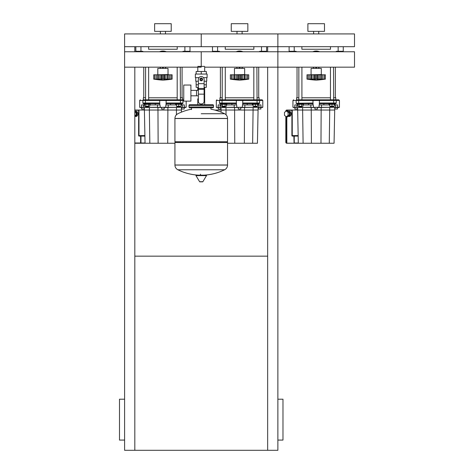 <?xml version="1.0" encoding="UTF-8"?>
<svg xmlns="http://www.w3.org/2000/svg" width="474" height="474" viewBox="0 0 474 474"><rect width="100%" height="100%" fill="white"/><g stroke="black" fill="none" stroke-linecap="round" stroke-linejoin="round"><path stroke-width="0.71" d="M313.634 33.921L313.634 31.361M318.741 33.921L318.741 31.361M307.887 31.361L307.887 23.7L324.489 23.7L324.489 31.361L307.887 31.361M277.871 46.689L354.505 46.689L354.505 33.921L277.871 33.921L277.871 46.689L277.871 33.921L201.237 33.921L201.237 46.689L277.871 46.689L277.871 51.761L124.603 51.761L124.603 46.689L201.237 46.689L201.237 33.921L124.603 33.921L124.603 46.689M237 33.921L237 31.361M242.107 33.921L242.107 31.361M231.253 31.361L231.253 23.7L247.855 23.7L247.855 31.361L231.253 31.361M342.951 51.761A0.51 0.51 0 0 0 343.265 51.287L343.265 46.689L343.265 51.287L338.158 51.287L338.158 51.761M289.11 46.689L289.11 51.287A0.51 0.51 0 0 0 289.43 51.761M330.496 46.689L330.496 49.243L301.885 49.243L301.885 46.689M266.317 51.761A0.51 0.51 0 0 0 266.631 51.287L266.631 46.689M219.853 51.761A1.019 1.019 0 0 0 218.988 51.287L212.476 51.287L212.476 46.689L212.476 51.287A0.51 0.51 0 0 0 212.796 51.761M253.863 46.689L253.863 49.243L225.251 49.243L225.251 46.689M323.855 104.932L323.855 103.658L319.381 103.658L333.69 103.658L328.926 103.658L328.926 104.292L335.059 104.292L335.059 103.658M333.524 106.721L330.461 106.721L333.269 106.976L333.524 106.212M329.697 104.292L329.697 106.212L334.294 106.212L334.294 104.292M331.996 104.292L331.996 106.212M298.851 67.166L298.851 99.824L296.617 99.824L296.617 97.78L297.032 97.366L297.032 67.166M301.914 67.166L301.914 99.824L313.634 99.824L298.691 99.824L298.691 100.464L333.69 100.464L333.524 67.166M296.777 103.658A0.64 0.64 0 0 1 296.137 103.018A0.64 0.64 0 0 0 296.777 103.658L303.449 103.658L303.449 104.292L297.317 104.292L297.317 103.658M301.914 106.212L301.914 106.721L298.851 106.721L298.851 106.212M298.851 106.721L301.914 106.721M301.713 104.292L301.713 106.212L303.04 106.212L303.04 104.292M297.731 104.292L297.731 106.212L301.713 106.212M299.058 104.292L299.058 106.212M329.341 104.292L329.341 104.932M247.221 104.932L247.221 103.658L242.747 103.658L257.05 103.658L252.292 103.658L252.292 104.292L258.425 104.292L258.425 103.658M256.89 106.721L253.827 106.721L256.635 106.976L256.89 106.212M253.063 104.292L253.063 106.212L257.66 106.212L257.66 104.292M255.362 104.292L255.362 106.212M222.217 67.166L222.217 99.824L219.983 99.824L219.983 97.78L220.398 97.366L220.398 67.166M225.28 67.166L225.28 99.824L237 99.824L222.057 99.824L222.057 100.464L257.05 100.464L256.89 67.166M220.137 103.658A0.64 0.64 0 0 1 219.503 103.018A0.64 0.64 0 0 0 220.137 103.658L226.815 103.658L226.815 104.292L220.683 104.292L220.683 103.658M225.28 106.212L225.28 106.721L222.217 106.721L222.217 106.212M222.217 106.721L225.28 106.721M225.079 104.292L225.079 106.212L226.406 106.212L226.406 104.292M221.097 104.292L221.097 106.212L225.079 106.212M222.424 104.292L222.424 106.212M252.707 104.292L252.707 104.932M288.103 116.379A2.554 1.807 -90 0 0 288.465 116.426A2.554 1.807 -90 0 0 290.272 113.873A2.554 1.807 -90 0 0 288.465 111.319A2.554 1.807 -90 0 0 288.109 111.366M288.465 111.319L289.365 111.319A2.554 1.807 90 0 1 291.172 113.873A2.554 1.807 90 0 1 289.365 116.426L288.465 116.426M288.707 115.887A2.044 1.446 -90 0 0 289.91 113.873A2.044 1.446 -90 0 0 288.702 111.858M286.29 116.823L287.552 116.823L289.365 115.354L289.365 112.403L287.564 110.922L286.302 110.922L284.489 112.391L284.489 115.342L286.29 116.823L288.097 115.354L288.103 112.403L286.302 110.922M289.365 115.354L288.097 115.354M289.365 112.403L288.103 112.403M298.164 135.842L291.895 135.588A0.51 0.361 -90 0 0 292.257 136.097L292.434 135.842M286.912 110.063L292.257 110.039L287.019 110.039L292.257 110.039L292.257 135.588L292.257 110.3L291.895 110.3L292.257 110.3M292.257 136.097L294.241 136.097L293.88 136.097L294.064 143.249L286.764 143.178L298.306 143.249L297.672 110.039L292.257 110.039M294.064 143.249L286.835 143.249A1.019 0.723 -90 0 1 286.112 142.23L286.474 142.23L286.474 116.823M319.381 104.932L319.381 100.464L318.741 99.824L313.634 99.824L312.994 100.464L312.994 103.018L296.185 103.261M312.994 104.932L312.994 103.018M312.994 102.775L313.124 103.605L312.994 102.775M319.257 103.605L319.381 102.775L319.257 103.605M298.306 143.249L303.099 143.249L302.631 110.039L297.672 110.039L297.672 107.485L297.411 109.02L294.858 109.02L294.858 107.485L293.199 107.485L339.437 107.231L339.437 100.464L336.244 100.464A0.64 0.64 0 0 0 335.604 99.824L313.717 99.824L312.733 100.725M303.099 143.249L311.4 143.249L311.228 107.485L314.914 107.485L314.914 109.02L317.467 109.02L317.467 107.485L321.153 107.485L321.153 110.039L334.709 110.039L334.069 143.249L329.282 143.249L329.744 107.485M337.518 107.485L334.964 107.485L334.964 109.02L337.518 109.02L337.518 107.485L339.183 107.485L337.482 107.485M294.893 107.485L292.944 107.231L292.944 100.464L298.691 100.464L298.691 103.658L312.994 103.658L303.449 103.658M308.527 104.932L308.527 103.658M333.524 97.78L335.758 97.78L335.758 99.824L338.797 99.824L335.604 99.824M296.617 97.78L298.851 97.78M301.914 97.78L330.461 97.78M335.758 97.78L335.349 97.366M330.461 67.166L330.461 99.824L318.741 99.824M296.137 103.018L296.137 100.464A0.64 0.64 0 0 1 296.777 99.824L296.617 99.824M298.158 135.588L292.257 135.588M318.647 99.83L319.642 100.725M336.244 103.018L333.69 103.018L333.69 103.658L335.604 103.658A0.64 0.64 0 0 0 336.244 103.018L336.244 100.464L333.69 100.464L333.69 103.018L319.381 103.018M328.926 103.658L323.855 103.658M296.86 104.932L294.787 104.932L294.787 107.231L296.86 107.231L296.86 104.932L297.731 104.932M303.04 104.932L310.843 104.932L310.843 107.231L297.109 107.485M313.527 107.485L313.296 104.932L310.843 104.932M321.467 107.485L321.538 104.932L319.085 104.932L319.085 107.231L310.914 107.485M321.538 104.932L329.697 104.932M334.294 104.932L335.515 104.932L335.515 107.231L318.854 107.485M335.272 107.485L337.589 107.231L337.589 104.932L335.515 104.932M311.4 143.249L329.282 143.249M302.631 107.485L302.631 110.039L321.153 110.039L320.981 143.249M334.709 107.485L334.709 110.039M214.74 110.039L215.279 110.187M242.747 104.932L242.747 100.464L242.107 99.824L237 99.824L236.36 100.464L236.36 103.018L219.503 103.018L219.503 100.464L222.057 100.464L222.057 103.658L236.36 103.658L226.815 103.658M236.36 104.932L236.36 103.018M236.36 102.775L236.485 103.605L236.36 102.775M242.623 103.605L242.747 102.775L242.623 103.605M226.062 114.785L225.997 107.485L220.777 107.485L220.777 109.02L218.224 109.02L218.224 107.485L216.565 107.485L262.797 107.231L262.797 100.464L259.61 100.464A0.64 0.64 0 0 0 258.97 99.824L237.083 99.824L236.099 100.725M227.55 143.249L234.76 143.249L234.594 107.485L238.28 107.485L238.28 109.02L240.833 109.02L240.833 107.485L244.519 107.485L244.519 110.039L258.075 110.039L257.435 143.249L252.642 143.249L253.11 107.485M260.884 107.485L258.33 107.485L258.33 109.02L260.884 109.02L260.884 107.485L262.543 107.485L260.848 107.485M218.259 107.485L216.31 107.231L216.31 100.464L219.503 100.464A0.64 0.64 0 0 1 220.137 99.824L219.983 99.824M231.893 104.932L231.893 103.658M256.89 97.78L259.124 97.78L259.124 99.824L262.163 99.824L258.97 99.824M219.983 97.78L222.217 97.78M225.28 97.78L253.827 97.78M259.124 97.78L258.715 97.366M253.827 67.166L253.827 99.824L242.107 99.824M221.074 112.148L221.032 110.039L215.623 110.039M242.013 99.83L243.008 100.725M259.61 103.018L257.05 103.018L257.05 103.658L258.97 103.658A0.64 0.64 0 0 0 259.61 103.018L259.61 100.464L257.05 100.464L257.05 103.018L242.747 103.018M252.292 103.658L247.221 103.658M220.226 104.932L218.153 104.932L218.153 107.231L220.226 107.231L220.226 104.932L221.097 104.932M226.406 104.932L234.209 104.932L234.209 107.231L220.475 107.485M236.893 107.485L236.662 104.932L234.209 104.932M244.833 107.485L244.898 104.932L242.451 104.932L242.451 107.231L234.274 107.485M244.898 104.932L253.063 104.932M257.66 104.932L258.881 104.932L258.881 107.231L242.22 107.485M258.638 107.485L260.955 107.231L260.955 104.932L258.881 104.932M234.76 143.249L252.642 143.249M221.032 107.485L221.032 110.039L244.519 110.039L244.347 143.249M258.075 107.485L258.075 110.039M304.806 143.249L327.57 143.249M228.172 143.249L250.936 143.249M311.08 74.537L311.08 68.404L321.301 68.404L321.301 74.537L310.061 74.791M324.24 79.152L324.151 74.791L325.383 74.791L325.383 79.134A106.081 106.081 0 0 1 316.188 80.153A106.081 106.081 0 0 1 306.992 79.134L307.205 79.164M325.383 79.134L306.992 79.134L306.992 74.791L311.039 74.791L311.039 79.413L311.59 79.134L311.211 79.288M323.221 79.401L324.151 79.134L324.151 74.791L322.676 74.791L322.676 79.288M321.336 79.413L320.785 79.134L321.336 79.413L321.336 74.791L322.676 74.791M308.141 79.152L308.224 74.791L308.224 79.134L309.155 79.413L308.639 79.288M311.211 74.791L314.303 74.791L314.303 79.413L316.188 79.134L316.188 74.791L318.072 74.791L318.078 79.413L317.254 79.288L317.254 74.791M311.59 74.791L311.59 79.134L312.064 79.158M318.072 74.791L321.336 74.791M320.785 74.791L320.785 79.134L319.5 79.253M309.155 79.401L308.082 79.288L308.082 74.791M311.039 74.791L311.116 79.223M314.303 74.791L316.188 74.791M323.742 79.288L324.293 79.288L324.293 74.791M319.275 79.294L319.316 74.791M309.706 74.791L309.824 79.306M309.706 79.288L311.039 79.413M315.151 51.761L316.188 51.162L317.23 51.761M317.23 67.166L316.188 67.764L315.151 67.166M312.763 51.761A8.431 8.431 0 0 1 319.618 51.761M319.618 67.166A8.431 8.431 0 0 1 318.724 67.504M313.658 67.504A8.431 8.431 0 0 1 312.763 67.166M234.446 74.537L234.446 68.404L244.661 68.404L244.661 74.537L233.421 74.791M247.606 79.152L247.517 74.791L248.749 74.791L248.749 79.134A106.081 106.081 0 0 1 239.554 80.153A106.081 106.081 0 0 1 230.358 79.134L230.571 79.164M248.749 79.134L230.358 79.134L230.358 74.791L234.405 74.791L234.405 79.413L234.956 79.134L234.577 79.288M246.587 79.401L247.517 79.134L247.517 74.791L246.042 74.791L246.042 79.288M244.703 79.413L244.151 79.134L244.703 79.413L244.703 74.791L246.042 74.791M231.508 79.152L231.59 74.791L231.59 79.134L232.521 79.413L232.005 79.288M234.577 74.791L237.67 74.791L237.67 79.413L239.554 79.134L239.554 74.791L241.438 74.791L241.438 79.413L240.62 79.288L240.62 74.791M234.956 74.791L234.956 79.134L235.43 79.158M241.438 74.791L244.703 74.791M244.151 74.791L244.151 79.134M242.682 74.791L242.635 79.294M232.521 79.401L231.448 79.288L231.448 74.791M234.405 74.791L234.482 79.223M237.67 74.791L239.554 74.791M247.108 79.288L247.659 79.288L247.659 74.791M233.072 74.791L233.072 79.288L234.405 79.413M238.517 51.761L239.554 51.162L240.596 51.761M240.596 67.166L239.554 67.764L238.517 67.166M236.129 51.761A8.431 8.431 0 0 1 242.984 51.761M242.984 67.166A8.431 8.431 0 0 1 242.084 67.504M237.024 67.504A8.431 8.431 0 0 1 236.129 67.166M267.656 67.166L267.656 450.3L277.871 450.3L277.871 67.166L354.505 67.166L354.505 51.761L277.871 51.761L277.871 67.166L277.871 51.761M277.871 67.166L204.673 67.166L204.673 71.503M201.237 66.396L201.237 51.761L201.237 66.396M160.366 33.921L160.366 31.361M165.473 33.921L165.473 31.361M154.619 31.361L154.619 23.7L171.221 23.7L171.221 31.361L154.619 31.361M189.683 51.761A0.51 0.51 0 0 0 189.997 51.287A0.51 0.51 0 0 1 189.683 51.761A0.51 0.51 0 0 0 189.997 51.287L189.997 46.689M135.842 46.689L135.842 51.287A0.51 0.51 0 0 0 136.157 51.761M177.223 46.689L177.223 49.243L148.617 49.243L148.617 46.689M170.581 104.932L170.581 103.658L166.113 103.658L180.416 103.658L175.658 103.658L175.658 104.292L181.791 104.292L181.791 103.658M180.256 106.721L177.193 106.721L180.002 106.976L180.256 106.212M176.429 104.292L176.429 106.212L181.027 106.212L181.027 104.292M178.728 104.292L178.728 106.212M145.583 67.166L145.583 99.824L143.349 99.824L143.349 97.78L143.758 97.366L143.758 67.166M148.646 67.166L148.646 99.824L160.366 99.824L145.423 99.824L145.423 100.464L180.416 100.464L180.256 67.166M143.504 103.658A0.64 0.64 0 0 1 142.87 103.018A0.64 0.64 0 0 0 143.504 103.658L150.181 103.658L150.181 104.292L144.049 104.292L144.049 103.658M148.646 106.212L148.646 106.721L145.583 106.721L145.583 106.212M145.583 106.721L148.646 106.721M148.445 104.292L148.445 106.212L149.772 106.212L149.772 104.292M144.457 104.292L144.457 106.212L148.445 106.212M145.785 104.292L145.785 106.212M176.067 104.292L176.067 104.932M134.835 116.379A2.554 1.807 -90 0 0 135.191 116.426A2.554 1.807 -90 0 0 136.998 113.873A2.554 1.807 -90 0 0 135.191 111.319A2.554 1.807 -90 0 0 134.835 111.366L136.097 112.403L134.817 112.391L134.829 115.354L136.091 115.354L136.097 112.403M135.191 111.319L136.097 111.319A2.554 1.807 90 0 1 137.904 113.873A2.554 1.807 90 0 1 136.097 116.426L135.191 116.426M135.44 115.887A2.044 1.446 -90 0 0 136.636 113.873A2.044 1.446 -90 0 0 135.434 111.858M134.817 116.391L136.091 115.354M140.79 135.842L144.896 135.842L140.79 135.842M174.924 143.249L134.817 143.249L145.038 143.249L144.398 110.039L134.817 110.039M166.113 104.932L166.113 100.464L165.473 99.824L160.366 99.824L159.726 100.464L159.726 103.018L142.87 103.018L142.87 100.464L145.423 100.464L145.423 103.658L159.726 103.658L150.181 103.658M159.726 104.932L159.726 103.018M159.726 102.775L159.851 103.605L159.726 102.775M165.989 103.605L166.113 102.775L165.989 103.605M149.831 143.249L149.363 110.039L144.398 110.039L144.398 107.485L144.143 109.02L141.59 109.02L141.59 107.485L139.931 107.485L186.163 107.231L186.163 101.134M158.126 143.249L157.955 107.485L161.64 107.485L161.64 109.02L164.2 109.02L164.2 107.485L167.885 107.485L167.885 110.039L181.441 110.039L181.4 112.148M184.25 107.485L181.696 107.485L181.696 109.02L184.25 109.02L184.25 107.485L185.909 107.485L184.214 107.485M141.625 107.485L139.676 107.231L139.676 100.464L142.87 100.464A0.64 0.64 0 0 1 143.504 99.824L143.349 99.824M155.259 104.932L155.259 103.658M180.256 97.78L182.49 97.78L182.49 99.824L183.752 99.824L160.449 99.824M143.349 97.78L145.583 97.78M148.646 97.78L177.193 97.78M182.49 97.78L182.081 97.366M177.193 67.166L177.193 99.824L165.473 99.824M144.89 135.588L138.627 135.588A0.51 0.361 -90 0 0 138.989 136.097L138.989 110.3L138.627 110.3L138.989 110.3M138.989 110.039L138.989 135.588M182.97 103.018L180.416 103.018L180.416 103.658L182.336 103.658A0.64 0.64 0 0 0 182.97 103.018L182.97 100.464L183.752 100.464M165.373 99.83L166.374 100.725M159.465 100.725L160.467 99.83M166.113 103.018L180.416 103.018L180.416 100.464L182.97 100.464A0.64 0.64 0 0 0 182.336 99.824M175.658 103.658L170.581 103.658M143.592 104.932L141.519 104.932L141.519 107.231L143.592 107.231L143.592 104.932L144.457 104.932M149.772 104.932L157.575 104.932L157.575 107.231L143.841 107.485M160.259 107.485L160.028 104.932L157.575 104.932M168.199 107.485L168.264 104.932L165.811 104.932L165.811 107.231L157.641 107.485M168.264 104.932L176.429 104.932M181.027 104.932L182.247 104.932L182.247 107.231L165.58 107.485M181.998 107.485L184.321 107.231L184.321 104.932L182.247 104.932M149.363 107.485L149.363 110.039L167.885 110.039L167.713 143.249M176.411 114.785L176.476 107.485M181.441 107.485L181.441 110.039M151.538 143.249L174.302 143.249M157.812 74.537L157.812 68.404L168.027 68.404L168.027 74.537L156.787 74.791M170.972 79.152L170.883 74.791L172.115 74.791L172.115 79.134A106.081 106.081 0 0 1 162.92 80.153A106.081 106.081 0 0 1 153.724 79.134L153.937 79.164M172.115 79.134L153.724 79.134L153.724 74.791L157.771 74.791L157.771 79.413L158.322 79.134L157.943 79.288M169.953 79.401L170.883 79.134L170.883 74.791L169.408 74.791L169.408 79.288M168.069 79.413L167.518 79.134L168.069 79.413L168.069 74.791L169.408 74.791M154.868 79.152L154.957 74.791L154.957 79.134L155.887 79.401M157.943 74.791L161.036 74.791L161.036 79.413L162.92 79.134L162.92 74.791L164.804 74.791L164.804 79.413L163.986 79.288L163.986 74.791M158.322 74.791L158.322 79.134L158.796 79.158M164.804 74.791L168.069 74.791M167.518 74.791L167.518 79.134M166.048 74.791L166.001 79.294M157.771 74.791L157.848 79.223M161.036 74.791L162.92 74.791M170.474 79.288L171.025 79.288L171.025 74.791M156.432 74.791L156.432 79.288L157.771 79.413M154.814 74.791L154.814 79.288L155.887 79.413M161.883 51.761L162.92 51.162L163.957 51.761M163.957 67.166L162.92 67.764L161.883 67.166M159.495 51.761A8.431 8.431 0 0 1 166.344 51.761M166.344 67.166A8.431 8.431 0 0 1 165.45 67.504M160.39 67.504A8.431 8.431 0 0 1 159.495 67.166M201.237 67.166L124.603 67.166L124.603 51.761M204.673 87.34L204.673 98.835L204.11 98.835L204.673 98.835L204.673 104.713M197.8 66.396L204.673 66.396M197.8 67.166L197.8 71.503M197.8 87.34L197.8 90.368M198.363 98.835L197.8 98.835L198.363 98.835M190.904 95.807L198.363 95.807M190.904 90.368L196.526 90.368L196.526 95.807L196.526 90.368L198.363 90.368M183.752 93.088L183.752 101.134L190.904 101.134L190.904 85.042L183.752 85.042L183.752 93.088M198.985 77.635L195.359 77.635L195.359 74.057L207.114 74.057L207.114 77.635L203.488 77.635M206.344 81.208L206.344 84.787L204.11 84.787M200.218 79.425A1.019 1.019 0 0 0 201.237 80.444A1.019 1.019 0 0 0 202.262 79.425A1.019 1.019 0 0 0 201.237 78.4A1.019 1.019 0 0 0 200.218 79.425M200.472 79.425A0.764 0.764 0 0 1 201.237 78.654A0.764 0.764 0 0 1 202.001 79.425A0.764 0.764 0 0 1 201.237 80.189A0.764 0.764 0 0 1 200.472 79.425M202.517 80.159L201.237 80.9L199.963 80.159L199.963 78.684L201.237 77.949L202.517 78.684L202.517 80.159M204.11 94.154L204.11 101.389A2.554 2.554 0 0 1 201.557 103.948L200.917 103.948A2.554 2.554 0 0 1 198.363 101.389L198.363 94.154L204.11 94.154L204.11 79.425A2.874 2.874 0 0 0 201.237 76.551A2.874 2.874 0 0 0 198.363 79.425L198.363 94.154M198.363 84.787L196.129 84.787L196.129 81.208M206.326 84.787L206.326 87.34L204.11 87.34M196.147 84.787L196.147 87.34L198.363 87.34M198.363 81.208L195.744 81.208L195.744 77.635M206.729 77.635L206.729 81.208L204.11 81.208M196.147 74.057L196.147 71.503L206.326 71.503L206.326 74.057M201.237 74.057L201.237 71.503M201.237 113.742L224.629 113.742A52.881 52.881 0 0 0 210.942 109.186L210.942 107.776L212.731 107.776A0.764 0.764 0 0 0 213.501 107.011L213.501 105.477A0.764 0.764 0 0 0 212.731 104.713L189.742 104.713A0.764 0.764 0 0 0 188.978 105.477L213.501 105.477M191.532 109.565L191.532 107.776L189.742 107.776L212.731 107.776M226.779 141.75L227.55 142.52L227.55 164.999L174.924 164.999L227.55 165.065C227.467 167.186 226.495 168.75 224.629 169.763L177.845 169.763A52.881 52.881 0 0 0 198.642 175.155M227.55 142.52L174.924 142.52L174.924 165.065L227.55 165.065M200.472 174.195L200.472 175.155M196.248 175.155A0.32 0.32 0 0 0 195.969 175.635L199.613 181.702A0.32 0.32 0 0 0 199.886 181.856L202.588 181.856A0.32 0.32 0 0 0 202.86 181.702L206.504 175.635A0.32 0.32 0 0 0 206.231 175.155L196.248 175.155M174.924 142.52L175.694 141.75M174.924 118.441L174.924 141.75L227.55 141.75L227.55 118.506L174.924 118.506L227.55 118.441L174.924 118.441C175.007 116.32 175.984 114.755 177.845 113.742A52.881 52.881 0 0 1 191.532 109.186M197.8 104.713L197.8 98.835M213.501 107.011L188.978 107.011A0.764 0.764 0 0 0 189.742 107.776M267.656 46.689L267.656 51.761M134.817 67.166L134.817 450.3L124.603 450.3L124.603 67.166M134.817 46.689L134.817 51.761M134.817 256.161L267.656 256.161M267.656 450.3L134.817 450.3M124.603 440.079L119.495 440.079L119.495 399.209L124.603 399.209M277.871 440.079L282.978 440.079L282.978 399.209L277.871 399.209M296.487 51.761A1.019 1.019 0 0 0 295.628 51.287L294.218 51.287L294.218 51.761M295.628 51.761L295.628 51.287M338.158 46.689L338.158 51.287L336.753 51.287L336.753 51.761M336.753 51.287A1.019 1.019 0 0 0 335.894 51.761M294.218 46.689L294.218 51.287L289.11 51.287M218.988 51.761L218.988 51.287M266.631 51.287L260.119 51.287L260.119 51.761M260.119 51.287A1.019 1.019 0 0 0 259.254 51.761M261.524 46.689L261.524 51.761M217.584 46.689L217.584 51.761M286.764 110.555L286.657 110.922M286.657 116.823L286.764 142.739M286.835 110.922L287.019 110.039L286.764 110.922M286.835 110.3L291.895 110.3L291.895 135.588M298.3 142.994L294.241 142.994L294.241 136.097L298.17 136.097M286.835 142.994L286.835 116.823M286.13 111.064L286.112 111.064A1.019 0.723 -90 0 1 286.835 110.039A1.019 1.019 0 0 0 285.816 111.064L286.112 111.064M285.816 116.432L285.816 142.23L286.112 116.681M286.764 142.905A0.764 0.539 -90 0 1 286.474 142.23M286.486 110.922A0.764 0.539 -90 0 1 286.764 110.389M313.059 74.791L313.059 79.288M315.121 74.791L315.121 79.288M236.425 74.791L236.425 79.288M238.487 74.791L238.487 79.288M143.219 51.761A1.019 1.019 0 0 0 142.354 51.287L140.95 51.287L140.95 51.761M142.354 51.761L142.354 51.287M189.997 51.287L183.485 51.287L183.485 51.761M183.485 51.287A1.019 1.019 0 0 0 182.62 51.761M184.89 46.689L184.89 51.761M140.95 46.689L140.95 51.287L135.842 51.287M134.817 110.3L138.627 110.3L138.627 135.588M138.989 136.097L140.612 136.097L140.612 142.994L134.817 142.994M145.032 142.994L140.974 142.994L140.974 136.097L144.902 136.097M159.791 74.791L159.791 79.288M161.853 74.791L161.853 79.288M198.363 83.667L204.11 83.667M198.363 88.454L204.11 88.454M198.363 89.367L204.11 89.367M199.613 181.702L202.86 181.702M195.969 175.635L206.504 175.635M330.461 106.212L330.461 106.721M335.349 97.78L335.349 67.166M253.827 106.212L253.827 106.721M258.715 97.78L258.715 67.166M286.764 116.823L286.764 143.178M285.816 142.23A1.019 1.019 0 0 0 286.835 143.249M338.797 99.824L339.437 100.464M293.584 99.824L292.944 100.464M262.163 99.824L262.797 100.464M216.95 99.824L216.31 100.464M321.301 74.537L322.32 74.791M321.259 74.791L321.259 79.223M313.658 67.166L313.658 68.404M318.724 67.166L318.724 68.404M244.661 74.537L245.686 74.791M244.625 74.791L244.625 79.223M237.024 67.166L237.024 68.404M242.084 67.166L242.084 68.404M177.193 106.212L177.193 106.721M182.081 97.78L182.081 67.166M140.31 99.824L139.676 100.464M168.027 74.537L169.052 74.791M167.992 74.791L167.992 79.223M160.39 67.166L160.39 68.404M165.45 67.166L165.45 68.404M203.838 175.155A52.881 52.881 0 0 0 224.629 169.763M177.845 169.763C175.984 168.75 175.007 167.186 174.924 165.065M224.629 113.742C226.495 114.755 227.467 116.32 227.55 118.441M188.978 107.011L188.978 105.477"/></g></svg>
